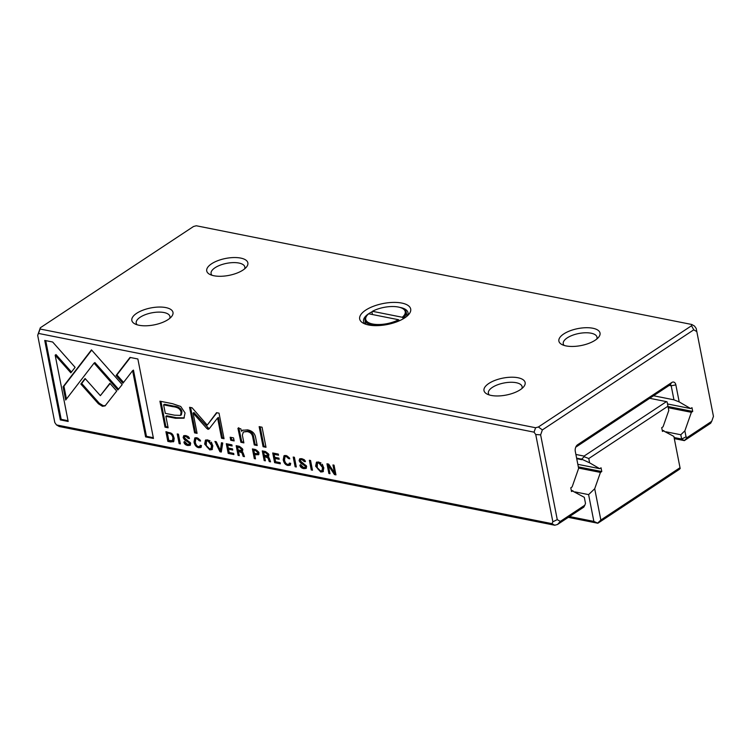 <?xml version="1.0" encoding="UTF-8"?>
<svg xmlns="http://www.w3.org/2000/svg" width="751" height="751" viewBox="0 0 751 751"><rect width="100%" height="100%" fill="white"/><g stroke="black" fill="none" stroke-linecap="round" stroke-linejoin="round"><path stroke-width="1.13" d="M187.6 444.376L185.15 442.104L183.892 441.982C184.258 443.916 185.581 445.099 187.863 445.531L190.106 445.324L190.688 443.259L184.389 437.767L184.727 436.706L186.088 436.584L188.285 438.443L189.468 438.537L185.995 435.542L183.695 435.749L183.131 437.598L184.483 439.748L189.459 443.128L189.111 444.245L187.6 444.376M259.151 426.634L263.085 446.714L266.004 447.286L262.061 427.216L259.151 426.634M209.736 449.887L212.054 449.624L212.862 445.719L207.764 439.879L205.445 440.142L204.638 444.085L209.736 449.887L210.59 449.323L208.046 448.131M117.86 389.985L122.206 384.578L91.462 349.872L63.084 386.784L65.684 400.03L94.053 363.137L117.86 389.985M66.454 399.025L63.938 386.211L91.678 350.116M237.917 428.239L240.902 442.292L243.878 442.883L242.366 435.158L243.371 431.975L247.248 431.6C250.365 432.2 252.195 434.031 252.73 437.091L254.27 444.949L257.189 445.531L255.565 437.251C254.786 433.243 252.12 430.774 247.577 429.872L242.498 430.295L241.484 431.29L240.827 428.821L237.917 428.239M303.573 467.479L301.123 465.207L299.865 465.085C300.231 467.028 301.555 468.211 303.826 468.633L306.07 468.436L306.661 466.362L300.362 460.879L300.7 459.819L302.062 459.687L304.258 461.546L305.441 461.64L301.968 458.645L299.668 458.852L299.095 460.701L300.456 462.851L305.432 466.23L305.075 467.357L303.573 467.479M226.295 443.71L228.201 453.407L233.89 454.543L233.664 453.388L229.177 452.496L228.529 449.192L232.735 450.027L232.51 448.882L228.304 448.047L227.722 445.099L232.115 445.972L231.89 444.827L226.295 443.71M219.959 451.764L221.282 452.036L222.747 443.006L221.442 442.752L220.372 450.403L216.26 441.719L214.908 441.447L219.959 451.764L220.813 451.201L220.409 450.375M180.728 406.469L172.552 403.7L159.925 401.184L165.023 427.169L168.13 427.788L165.887 416.345L175.518 418.269L183.929 418.185L185.056 412.956L180.728 406.469M98.428 403.794L102.418 406.291L105.065 405.897L116.715 391.036L109.862 383.301L100.362 395.655L85.088 378.504L80.826 384.024L98.428 403.794L99.282 403.231L81.69 383.461L85.314 378.757M198.743 447.699L200.892 447.483L201.493 445.578L200.151 445.315L199.757 446.451L198.527 446.582C196.912 446.216 195.842 444.752 195.298 442.208L195.823 438.875L196.987 438.715L199.306 440.781L200.583 441.034L196.893 437.711L194.8 437.955L194.021 441.992C194.697 445.268 196.274 447.174 198.743 447.699L199.606 447.136C197.128 446.601 195.551 444.705 194.875 441.428L195.269 437.739M320.715 471.994L323.033 471.741L323.841 467.835L318.743 461.987L316.424 462.25L315.617 466.193L320.715 471.994L321.569 471.431L319.025 470.239M38.526 333.425L37.681 335.303L54.804 422.55L56.475 424.925L552.004 523.654L552.849 521.785L535.735 434.529L534.055 432.154L38.526 333.425L40.075 329.013L535.604 427.741L538.383 426.99L691.54 325.737L691.793 324.488L196.264 225.76L193.495 226.511L40.329 327.765L40.075 329.013M137.865 358.987L130.017 357.42L116.076 375.5L122.929 383.226L132.608 370.684L145.6 436.894L153.457 438.462L137.865 358.987M171.81 433.665L165.924 431.684L167.83 441.381L170.684 441.954L173.781 441.466L174.194 438.124L171.81 433.665M173.387 441.823L168.684 440.818L166.938 431.891M259.02 452.797L255.547 449.539L252.411 448.92L254.307 458.617L255.509 458.852L254.683 454.599L258.551 454.74L259.02 452.797M268.811 456.007L267.741 456.608L268.952 454.646L265.46 451.52L262.277 450.882L264.183 460.579L265.385 460.823L264.53 456.439L268.06 458.091L269.262 461.593L270.557 461.846L269.318 458.317L267.741 456.608L268.464 456.373M295.115 466.746L296.316 466.981L294.411 457.284L293.209 457.049L295.115 466.746L295.969 466.174L294.214 457.246M208.065 429.356L209.097 428.877L217.593 417.997L221.564 438.227L224.042 438.725L219.029 413.163L216.551 412.675L207.238 425.085L192.087 407.793L189.581 407.295L194.593 432.858L197.081 433.355L193.11 413.088L206.778 428.417L208.065 429.356L209.097 428.877M311.271 469.957L312.472 470.201L310.567 460.504L309.365 460.269L311.271 469.957L312.125 469.394L310.37 460.466M179.142 443.634L180.343 443.879L178.447 434.181L177.236 433.937L179.142 443.634L179.996 443.071L178.25 434.144M242.714 450.807L241.644 451.407L242.855 449.445L239.362 446.319L236.18 445.681L238.086 455.378L239.287 455.622L238.424 451.238L241.963 452.891L243.164 456.392L244.46 456.646L243.221 453.116L241.644 451.407L242.366 451.173M326.967 463.771L328.872 473.468L329.989 473.693L328.375 465.46L334.467 474.585L335.95 474.876L334.045 465.179L332.956 464.963L334.505 472.867L328.685 464.118L326.967 463.771M230.153 437.232L230.754 440.264L234.152 440.94L233.561 437.908L230.153 437.232M52.654 342.005L44.731 340.428L60.324 419.903L68.181 421.471L55.17 355.167L70.847 372.843L75.1 367.333L52.654 342.005M272.716 452.966L274.622 462.663L280.32 463.789L280.085 462.635L275.598 461.743L274.95 458.439L279.156 459.283L278.931 458.138L274.725 457.293L274.143 454.346L278.537 455.219L278.311 454.083L272.716 452.966M287.952 465.47L290.102 465.263L290.703 463.348L289.36 463.085L288.966 464.231L287.736 464.353C286.122 463.987 285.042 462.532 284.507 459.988L285.033 456.646L286.187 456.486L288.506 458.551L289.783 458.805L286.103 455.481L284.009 455.735L283.23 459.762C283.906 463.038 285.483 464.944 287.952 465.47L288.806 464.907C286.338 464.381 284.76 462.475 284.085 459.199L284.479 455.51M691.793 324.488L694.525 326.075L696.196 328.45L696.815 331.604L693.755 329.83L542.372 429.91L540.626 434.857L557.261 519.626L560.321 521.41L584.851 505.188L585.489 503.358L584.306 497.322L571.286 490.347M584.851 505.188L583.809 507.103L557.505 524.489L554.736 525.24L59.207 426.512L56.475 424.925M572.863 490.666L571.52 491.548L570.788 487.803L572.121 486.911L578.627 468.389L575.285 451.351A5.032 3.239 -78.7 0 1 576.346 446.047A5.032 3.239 -78.7 0 1 577.613 444.733L671.76 382.503A5.032 3.239 -78.7 0 1 675.853 384.878L679.195 401.916L690.638 408.563L667.508 403.954M679.195 401.916L673.947 399.823L671.197 385.789A1.68 1.08 101.3 0 0 670.455 384.85A1.68 1.08 101.3 0 0 669.826 385L575.735 447.202M673.947 399.823L653.548 395.758M690.638 408.563L691.971 407.68L692.713 411.435L668.005 406.507M692.713 411.435L691.371 412.318L668.24 407.709M674.098 437.533L681.645 439.035L680.8 434.754L665.921 431.787M680.8 434.754L684.865 430.839L686.048 436.885L687.184 437.542L711.713 421.32L713.45 416.373L696.815 331.604M691.371 412.318L684.865 430.839M711.713 421.32L710.671 423.235L684.368 440.621L674.304 438.622M365.699 310.135A25.994 10.702 168.9 0 1 398.49 302.587A25.994 10.702 168.9 0 1 408.882 314.293A25.994 10.702 168.9 0 1 387.253 324.516A25.994 10.702 168.9 0 1 363.362 323.23A25.994 10.702 168.9 0 1 365.699 310.135M563.738 333.951A20.962 8.627 168.9 0 1 590.183 327.858A20.962 8.627 168.9 0 1 598.566 337.302A20.962 8.627 168.9 0 1 581.114 345.544A20.962 8.627 168.9 0 1 561.851 344.502A20.962 8.627 168.9 0 1 563.738 333.951M488.854 383.451A20.962 8.627 168.9 0 1 515.299 377.359A20.962 8.627 168.9 0 1 523.672 386.803A20.962 8.627 168.9 0 1 506.23 395.054A20.962 8.627 168.9 0 1 486.967 394.012A20.962 8.627 168.9 0 1 488.854 383.451M211.575 263.789A20.962 8.627 168.9 0 1 238.02 257.696A20.962 8.627 168.9 0 1 246.403 267.14A20.962 8.627 168.9 0 1 228.961 275.382A20.962 8.627 168.9 0 1 209.698 274.34A20.962 8.627 168.9 0 1 211.575 263.789M136.691 313.289A20.962 8.627 168.9 0 1 163.136 307.197A20.962 8.627 168.9 0 1 171.519 316.64A20.962 8.627 168.9 0 1 154.077 324.892A20.962 8.627 168.9 0 1 134.814 323.85A20.962 8.627 168.9 0 1 136.691 313.289M37.681 335.303L40.329 327.765M169.726 318.386A17.189 7.078 -11.1 0 0 169.951 316.49A17.189 7.078 -11.1 0 0 158.273 312.116A17.189 7.078 -11.1 0 0 140.184 317.232A17.189 7.078 -11.1 0 0 136.213 323.108A17.189 7.078 -11.1 0 0 137.133 324.789M244.61 268.886A17.189 7.078 -11.1 0 0 244.835 266.98A17.189 7.078 -11.1 0 0 243.756 265.159A17.189 7.078 -11.1 0 0 215.068 267.722A17.189 7.078 -11.1 0 0 211.097 273.599A17.189 7.078 -11.1 0 0 212.017 275.279M521.879 388.549A17.189 7.078 -11.1 0 0 522.105 386.652A17.189 7.078 -11.1 0 0 510.427 382.278A17.189 7.078 -11.1 0 0 492.346 387.394A17.189 7.078 -11.1 0 0 488.366 393.271A17.189 7.078 -11.1 0 0 489.286 394.951M596.763 339.048A17.189 7.078 -11.1 0 0 596.989 337.143A17.189 7.078 -11.1 0 0 595.918 335.321A17.189 7.078 -11.1 0 0 567.23 337.884A17.189 7.078 -11.1 0 0 563.25 343.761A17.189 7.078 -11.1 0 0 564.17 345.441M372.055 311.787A22.643 9.322 -11.1 0 0 368.797 313.636A22.643 9.322 -11.1 0 0 363.559 321.381A22.643 9.322 -11.1 0 0 365.315 324.085M407.399 315.824A22.643 9.322 -11.1 0 0 408 312.66A22.643 9.322 -11.1 0 0 399.87 307.403M687.184 437.542L684.368 440.621L681.645 439.035L686.048 436.885M554.736 525.24L552.004 523.654M534.055 432.154L535.604 427.741M557.261 519.626L552.849 521.785M557.505 524.489L560.321 521.41M535.735 434.529L540.626 434.857M542.372 429.91L538.383 426.99M691.54 325.737L693.755 329.83M323.418 471.403L321.569 471.431M318.02 469.215L316.471 465.629L316.894 462.025M317.448 463.226L317.222 467.629L320.48 470.877L321.982 470.699L322.526 467.535L318.94 463.048L317.448 463.226L319.804 462.485L321.006 462.954M322.339 464.259L323.39 466.972L322.836 470.135L321.982 470.699M123.568 382.409L116.931 374.927L130.383 357.495M116.931 374.927L116.076 375.5M153.307 437.692L146.454 436.331L133.462 370.112L132.608 370.684M146.454 436.331L145.6 436.894M167.342 432.989L168.196 432.426L169.914 432.764C171.951 433.214 173.237 434.726 173.781 437.307L173.274 440.124L172.42 440.687L172.927 437.871C172.383 435.298 171.097 433.787 169.05 433.336L167.342 432.989L168.806 440.462L172.42 440.687M168.684 440.818L167.83 441.381M255.359 458.082L253.416 449.117M258.898 454.383L255.537 454.026L254.683 454.599M253.829 450.271L254.683 449.708L256.429 450.056L258.597 451.999L257.509 453.688L257.743 452.562L255.575 450.619L253.829 450.271L254.439 453.397L257.509 453.688M255.171 458.044L254.307 458.617M265.234 460.053L263.282 451.088M267.919 456.486L265.385 455.876L264.53 456.439M270.219 461.048L268.877 457.443M263.723 452.346L264.577 451.783L266.342 452.13L268.539 453.951L267.459 455.566L267.685 454.524L265.488 452.703L263.723 452.346L264.296 455.256L267.459 455.566M265.037 460.016L264.183 460.579M270.125 461.03L269.262 461.593M201.259 447.136L199.606 447.136M199.757 446.451L200.949 445.465M200.32 440.246L197.842 438.152L195.823 438.875M200.16 440.217L199.306 440.781M105.478 405.578L103.272 405.728L99.282 403.231M100.362 395.655L110.087 383.554M81.69 383.461L80.826 384.024M167.98 427.028L165.877 426.606L160.93 401.381M184.324 417.875L176.372 417.697L166.741 415.782L165.887 416.345M163.624 404.827L164.478 404.263L173.725 406.103C178.616 406.573 181.366 408.488 181.949 411.839L181.366 414.834L180.503 415.406L181.094 412.402C180.503 409.051 177.762 407.136 172.871 406.676L163.624 404.827L165.295 413.35L174.542 415.19L180.503 415.406M165.877 426.606L165.023 427.169M209.144 428.812L193.965 412.524L193.11 413.088M223.892 437.955L222.418 437.664L218.447 417.434L217.593 417.997M222.418 437.664L221.564 438.227M207.238 425.085L216.926 412.75M196.931 432.585L195.457 432.294L190.594 407.502M195.457 432.294L194.593 432.858M207.633 427.854L206.778 428.417M221.395 451.323L220.813 451.201M220.372 450.403L221.226 449.83L222.202 442.902M218.945 447.389L216.166 441.691M233.739 453.782L229.055 452.844L227.3 443.916M229.055 452.844L228.201 453.407M232.585 449.267L229.384 448.629L228.529 449.192M231.965 445.202L228.576 444.526L227.722 445.099M239.137 454.853L237.185 445.887M241.822 451.285L239.287 450.675L238.424 451.238M244.122 455.848L242.78 452.243M237.626 447.145L238.48 446.582L240.245 446.929L242.442 448.76L241.362 450.365L241.587 449.323L239.391 447.502L237.626 447.145L238.198 450.056L241.362 450.365M238.94 454.815L238.086 455.378M244.019 455.829L243.164 456.392M306.436 468.089L304.69 468.07C302.409 467.638 301.085 466.455 300.719 464.522M304.193 459.64L302.916 459.124L300.7 459.819M305.244 461.011L304.793 460.241M305.113 460.983L304.258 461.546M305.075 467.357L306.286 465.667L301.311 462.287L299.959 460.138L300.165 458.626M329.839 472.923L327.98 463.977M329.727 472.905L328.872 473.468M329.21 464.907L328.375 465.46M335.8 474.116L334.542 472.848L335.359 472.304L333.96 465.169M335.321 474.022L334.467 474.585M243.728 442.114L241.756 441.719L238.771 427.676M241.756 441.719L240.902 442.292M257.039 444.77L255.133 444.385L253.585 436.528C253.049 433.468 251.219 431.637 248.102 431.036L243.371 431.975M255.133 444.385L254.27 444.949M241.484 431.29L242.948 430.041M234.002 440.18L231.608 439.701L231.167 437.429M231.608 439.701L230.754 440.264M63.938 386.211L63.084 386.784M118.508 389.178L94.908 362.564L94.053 363.137M212.439 449.286L210.59 449.323M207.041 447.108L205.492 443.512L205.915 439.908M206.469 441.119L206.243 445.512L209.501 448.769L211.003 448.591L211.547 445.418L207.961 440.94L206.469 441.119L208.825 440.377L210.027 440.846M211.36 442.151L212.411 444.855L211.857 448.028L211.003 448.591M68.031 420.701L61.178 419.34L45.736 340.635M61.178 419.34L60.324 419.903M71.476 372.027L56.025 354.603L55.17 355.167M265.854 446.526L263.939 446.141L260.156 426.831M263.939 446.141L263.085 446.714M280.17 463.029L275.476 462.09L273.721 453.163M275.476 462.09L274.622 462.663M279.006 458.514L275.805 457.875L274.95 458.439M278.386 454.458L274.997 453.782L274.143 454.346M190.463 444.977L188.717 444.967C186.436 444.536 185.121 443.353 184.746 441.419M188.219 436.538L186.952 436.021L184.727 436.706M189.28 437.908L188.82 437.138M189.139 437.88L188.285 438.443M189.111 444.245L190.313 442.564L185.337 439.175L183.986 437.035L184.192 435.524M290.468 464.916L288.806 464.907M288.966 464.231L290.149 463.245M289.529 458.026L287.051 455.923L285.033 456.646M289.37 457.988L288.506 458.551M569.521 516.547L593.863 521.401L588.606 494.618L594.708 488.741L600.847 520.03L680.012 467.695L673.872 436.415L662.222 430.239M663.79 430.548L662.457 431.431L661.715 427.685L663.058 426.803L668.784 410.487L667.949 406.197L588.784 458.532L589.619 462.823L599.711 468.68L577.829 464.325M575.895 454.468L584.071 456.092L666.447 401.635L649.709 398.302M589.619 462.823L581.649 459.152L576.618 458.148M581.762 459.687L576.73 458.683M599.711 468.68L601.044 467.798L601.776 471.544L578.336 466.878M601.776 471.544L600.443 472.426L578.57 468.07M588.606 494.618L574.984 491.905M600.443 472.426L594.708 488.741M680.012 467.695L680.171 468.511L679.157 469.488L597.852 523.24L568.31 517.355M666.447 401.635L667.104 401.898L667.949 406.197M581.649 459.152L584.194 456.711L584.071 456.092M597.852 523.24L593.863 521.401M597.796 522.968L600.847 520.03M588.784 458.532L584.194 456.711M398.546 319.729A20.127 8.28 -11.1 0 1 373.979 324.235A20.127 8.28 -11.1 0 1 367.145 315.307A20.127 8.28 -11.1 0 1 368.685 313.787L398.546 319.729L399.325 320.611A20.962 8.627 168.9 0 1 396.922 321.785M377.265 325.634A20.962 8.627 168.9 0 1 365.061 320.311A20.962 8.627 168.9 0 1 366.526 316.049L367.145 315.307M372.43 311.308L402.292 317.26A20.127 8.28 -11.1 0 0 402.386 308.398A20.127 8.28 -11.1 0 0 372.43 311.308L371.942 311.928L372.449 314.538M402.386 308.398L403.24 308.849A20.962 8.627 168.9 0 1 406.207 312.238A20.962 8.627 168.9 0 1 403.071 318.133L402.292 317.26M403.203 318.818L403.071 318.133M675.853 384.878L671.197 385.789L669.225 385.394M669.826 385L671.76 382.503M575.764 447.127L577.613 444.733M318.94 463.048L319.804 462.485M171.538 441.381L170.684 441.954M173.781 437.307L172.927 437.871M169.914 432.764L169.05 433.336M256.889 454.299L256.025 454.862M258.597 451.999L257.743 452.562M256.429 450.056L255.575 450.619M266.896 456.176L266.042 456.749M268.914 457.528L268.06 458.091M268.539 453.951L267.685 454.524M266.342 452.13L265.488 452.703M197.842 438.152L196.987 438.715M194.875 441.428L194.021 441.992M176.372 417.697L175.518 418.269M181.949 411.839L181.094 412.402M173.725 406.103L172.871 406.676M240.799 450.975L239.944 451.548M242.817 452.327L241.963 452.891M242.442 448.76L241.587 449.323M240.245 446.929L239.391 447.502M304.69 468.07L303.826 468.633M302.916 459.124L302.062 459.687M299.959 460.138L299.095 460.701M301.311 462.287L300.456 462.851M303.47 463.395L302.615 463.968M306.286 465.667L305.432 466.23M239.898 432.238L239.043 432.811M248.102 431.036L247.248 431.6M253.585 436.528L252.73 437.091M207.961 440.94L208.825 440.377M188.717 444.967L187.863 445.531M186.952 436.021L186.088 436.584M183.986 437.035L183.131 437.598M185.337 439.175L184.483 439.748M187.497 440.293L186.642 440.856M190.313 442.564L189.459 443.128M287.051 455.923L286.187 456.486M284.085 459.199L283.23 459.762M406.986 316.19L406.207 312.238M365.84 324.263L365.061 320.311"/></g></svg>
